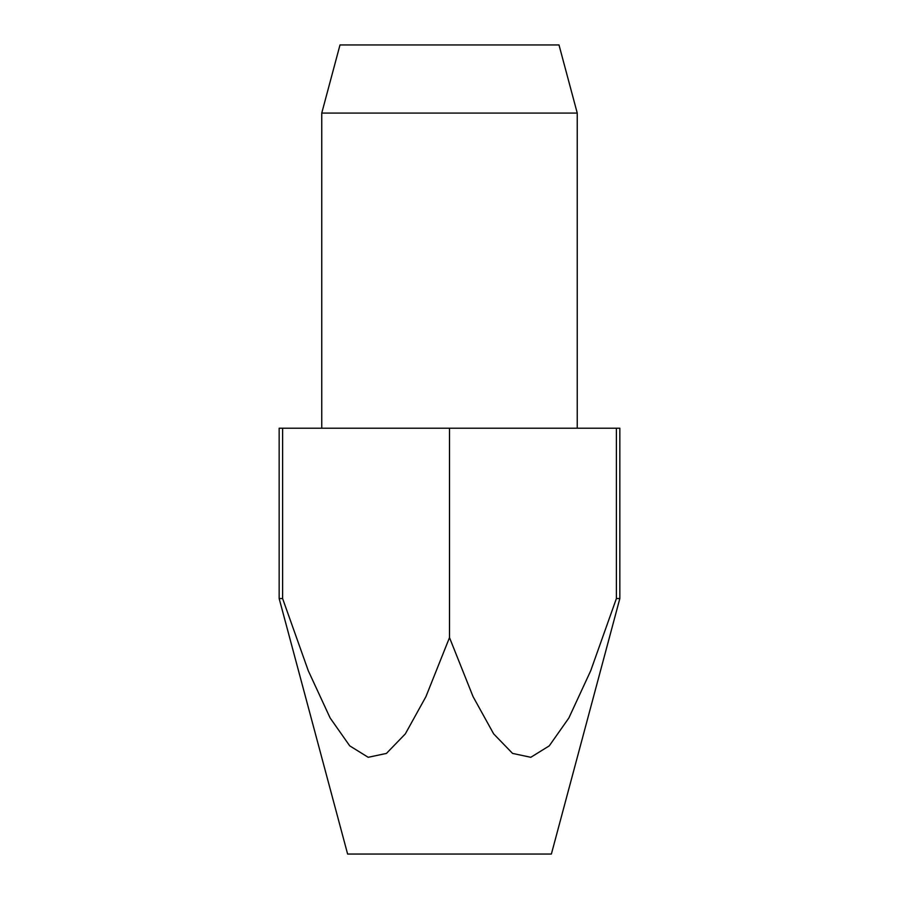<?xml version="1.0" encoding="UTF-8"?>
<svg xmlns="http://www.w3.org/2000/svg" width="899" height="899" viewBox="0 0 899 899"><rect width="100%" height="100%" fill="white"/><g stroke="black" fill="none" stroke-linecap="round" stroke-linejoin="round"><path stroke-width="1.35" d="M577.248 428.205L577.248 113.083L558.998 44.95L340.002 44.95L321.752 113.083L321.752 428.205M279.162 598.543L279.162 428.205L449.5 428.205L449.5 637.605L425.935 696.635L405.348 733.865L386.435 753.418L368.197 757.295L349.745 745.867L330.147 717.998L308.29 670.755L282.612 598.543L279.162 598.543L347.621 854.05L551.379 854.05L619.838 598.543L616.388 598.543L590.71 670.755L568.853 717.998L549.255 745.867L530.803 757.295L512.565 753.418L493.652 733.865L473.065 696.635L449.5 637.605M282.612 598.543L282.612 428.205M449.5 428.205L619.838 428.205L619.838 598.543M616.388 428.205L616.388 598.543M321.752 113.083L577.248 113.083"/></g></svg>
